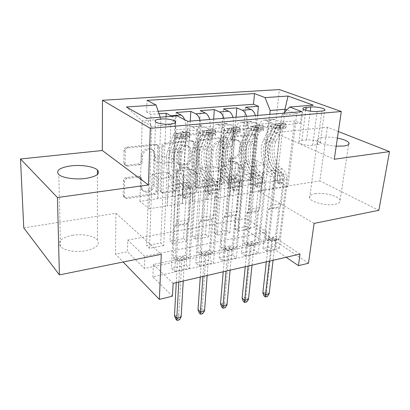 <?xml version="1.0" encoding="UTF-8"?>
<svg xmlns="http://www.w3.org/2000/svg" width="410" height="410" viewBox="0 0 410 410"><rect width="100%" height="100%" fill="white"/><g stroke="black" fill="none" stroke-linecap="round" stroke-linejoin="round"><path stroke-width="0.31" stroke-dasharray="2.05 1.54" d="M230.174 138.175L231.758 136.361L253.262 134.152L254.22 134.357L255.015 136.279L251.053 177.135C250.807 178.488 250.09 179.319 248.906 179.626L227.924 182.701L226.991 182.414L226.638 181.333L228.185 179.544L230.953 179.149C234.868 178.16 237.211 175.449 237.974 171.021L238.277 167.618C238.435 165.291 237.785 163.482 236.324 162.186L232.475 161.13L229.677 161.484L228.806 161.238L228.38 160.043L229.948 158.239L232.747 157.896C236.708 156.968 239.081 154.237 239.86 149.696L240.173 146.201C240.342 143.572 239.553 141.588 237.805 140.256L234.31 139.39L230.692 139.487L230.174 138.175M232.28 179.939C236.206 178.945 238.553 176.223 239.322 171.785L239.63 168.377C239.788 166.04 239.138 164.225 237.672 162.929L233.823 161.873L231.02 162.232L230.148 161.986L229.723 160.787L231.291 158.983L234.1 158.629C238.066 157.696 240.445 154.954 241.234 150.403L241.546 146.903C241.715 144.264 240.926 142.28 239.179 140.943L235.683 140.076L232.055 140.179L231.537 138.867L233.126 137.042L254.671 134.808L255.625 135.018L256.424 136.945L252.411 177.899C252.165 179.262 251.448 180.092 250.259 180.4L229.241 183.506L228.308 183.219L227.955 182.127L229.508 180.338L232.28 179.939L230.953 179.149M72.283 235.35C82.123 233.577 94.044 235.709 97.395 239.922C100.296 244.596 96.488 248.193 85.982 250.71C76.255 252.637 64.037 250.582 60.511 246.482C57.39 241.449 61.31 237.738 72.283 235.35M337.389 138.098C331.982 137.124 327.108 136.858 322.772 137.294C318.519 137.832 316.735 138.908 317.417 140.527C319.897 143.357 326.16 145.237 336.2 146.175M314.947 193.74C323.521 192.059 338.983 195.99 340.044 200.259C340.551 202.15 338.86 203.503 334.97 204.308C326.427 206.127 310.703 202.104 309.627 197.953C309.032 195.929 310.806 194.524 314.947 193.74M168.454 162.785C172.989 162.088 174.619 160.91 173.353 159.249C170.411 157.168 165.701 156.348 159.218 156.794C154.565 157.466 152.899 158.665 154.227 160.392C157.23 162.457 161.97 163.257 168.454 162.785M126.244 165.343L124.02 164.128L123.805 163.077L124.025 150.029C124.204 148.43 125.06 147.477 126.582 147.159L155.395 144.202L157.214 144.966L157.676 146.498L156.01 190.87C155.815 192.341 155.016 193.248 153.612 193.602L125.65 197.702L123.4 196.436L123.256 195.601L123.512 180.446C123.692 178.903 124.527 177.96 126.019 177.617L138.308 176.028L140.394 177.074L140.435 185.648L141.019 188.472C143.469 194.161 153.12 190.43 153.038 183.911L154.078 154.621L152.986 150.762C149.916 145.842 141.137 149.747 141.25 156.056L141.112 161.068C140.927 162.616 140.097 163.549 138.621 163.877L126.244 165.343L127.387 166.183L125.152 164.963L125.173 150.824C125.352 149.225 126.208 148.266 127.735 147.948L156.615 144.961L158.439 145.724L158.901 147.257L157.194 191.752C156.999 193.228 156.195 194.14 154.79 194.494L126.762 198.63L124.507 197.364L124.368 196.523L124.635 181.333C124.814 179.785 125.65 178.837 127.151 178.488L139.462 176.889L141.552 177.935L141.588 186.529L140.435 185.648M127.71 240.075L245.923 218.34L266.418 231.875L144.771 256.332L127.71 240.075L127.474 251.76L115.456 254.092L123.138 262.01M23.77 227.893L115.963 213.251L115.456 254.092M338.358 131.533L327.385 127.228L274.7 132.676L279.394 89.564M327.385 127.228L319.841 180.861L378.866 210.299M314.096 223.399L258.126 190.665L319.841 180.861M258.126 190.665L254.395 227.135L244.898 228.975L265.198 242.884L144.381 268.468L127.474 251.76M245.923 218.34L244.898 228.975M197.179 142.352C197.405 140.85 198.189 139.953 199.532 139.666L224.839 137.068L225.992 137.37L226.74 139.246L223.394 181.128C223.163 182.522 222.425 183.373 221.18 183.69L196.523 187.308L194.934 186.719L194.524 185.299L197.179 142.352L198.481 143.07C198.712 141.568 199.496 140.671 200.844 140.384L226.197 137.755L227.355 138.057L228.098 139.938L224.711 181.932C224.475 183.326 223.732 184.182 222.486 184.5L197.784 188.144L196.19 187.554L195.785 186.135L198.481 143.07M191.229 140.522L164.256 143.29C162.826 143.592 162.011 144.515 161.806 146.062L160.028 190.286L160.31 191.475L162.216 192.336L173.594 190.671C174.952 190.332 175.731 189.435 175.941 187.99L176.812 170.575C177.023 169.094 177.812 168.197 179.18 167.874L186.632 166.931L188.231 167.521L188.702 169.043L187.672 186.986L187.939 187.949C189.22 188.764 190.143 188.298 190.706 186.545L193.31 142.757L192.674 140.994L191.229 140.522L192.526 141.245L165.491 144.038L164.256 143.29M174.711 271.471L182.004 131.446L198.138 129.934L189.579 268.196L174.711 271.471L171.375 268.406L186.16 265.198L189.579 268.196M199.265 266.059L208.628 128.955L223.983 127.52L213.482 262.928L199.265 266.059L195.796 263.107L209.94 260.042L213.482 262.928M222.748 260.888L233.982 126.582L248.624 125.214L236.355 257.89L222.748 260.888L219.16 258.039L232.701 255.102L236.355 257.89M272.127 123.015L258.259 253.062L245.226 255.932L258.156 124.322L272.127 123.015L264.655 120.058C261.283 120.227 259.222 123.015 258.469 128.412L252.165 192.316L260.955 191.024L262.897 172.369L270.846 176.664L262.979 248.537L275.423 245.841L279.261 248.434L266.766 251.192L262.979 248.537M257.562 115.42L246.753 226.433L234.715 228.744L245.605 107.236M236.073 117.239L226.525 230.317L214.005 232.721L223.46 108.916M213.656 119.141L205.487 234.356L192.449 236.857L200.341 110.669M190.25 121.124L183.583 238.558L170.001 241.162L176.177 112.499M208.628 128.955L201.73 125.716C198.665 125.855 196.856 128.771 196.308 134.48L192.198 201.879L193.546 182.183L200.808 186.955L195.796 263.107M198.138 129.934L191.347 126.649C188.333 126.777 186.576 129.724 186.063 135.479L182.342 203.452L192.198 201.879M233.982 126.582L226.838 123.461C223.645 123.61 221.728 126.475 221.098 132.061L216.075 198.071L217.7 178.765L225.218 183.367L219.16 258.039M223.983 127.52L216.936 124.348C213.789 124.491 211.919 127.382 211.319 133.014L206.655 199.573L216.075 198.071M258.156 124.322L250.797 121.304C247.486 121.468 245.477 124.281 244.77 129.75L238.922 194.427L240.793 175.5L248.537 179.944L241.536 253.19L254.507 250.377L258.259 253.062M248.624 125.214L241.346 122.154C238.082 122.313 236.109 125.147 235.427 130.662L229.907 195.867L238.922 194.427M246.753 226.433L250.151 228.734L238.061 231.091L234.715 228.744M226.525 230.317L229.841 232.69L217.259 235.14L214.005 232.721M205.487 234.356L208.705 236.806L195.606 239.358L192.449 236.857M183.583 238.558L186.693 241.095L173.051 243.755L170.001 241.162M163.759 245.564L149.527 248.337L146.606 245.651L160.761 242.935L163.759 245.564L166.978 172.364L173.543 176.807L172.728 196.441L175.946 129.893L186.027 128.971C186.171 125.655 185.704 122.559 184.613 119.684M173.112 283.351L153.325 264.491L276.617 238.615L300.007 254.062M245.226 255.932L241.536 253.19M186.693 241.095L190.927 169.268L197.748 173.558L196.534 192.715L182.301 194.878L186.027 128.971M182.429 194.97L172.728 196.441M208.705 236.806L213.861 166.306L220.913 170.458L219.452 189.241L205.82 191.311L210.438 126.736L209.689 119.474M205.958 191.398L196.672 192.808L200.808 127.618L210.438 126.736M229.841 232.69L235.842 163.467L243.099 167.48L241.418 185.909L228.349 187.893L233.777 124.594L233.07 117.496M228.493 187.98L219.591 189.328L224.567 125.439L233.777 124.594M266.766 251.192L281.229 122.165L273.685 119.248C270.277 119.423 268.181 122.185 267.402 127.541L260.806 190.937M250.151 228.734L256.932 160.74L264.373 164.63L262.482 182.716L241.562 185.996L247.297 123.359L246.615 116.348M250.095 184.7L256.112 122.549L255.45 115.599M158.183 111.259L146.683 112.104L150.9 114.416L146.606 245.651M159.049 113.795L150.9 114.416M182.004 131.446L187.098 134.234L300.438 123.292L294.58 120.914L281.229 122.165M172.6 196.349L139.964 201.418L149.035 208.767L151.797 126.398L170.878 124.748L167.218 205.866L168.264 185.761L175.239 190.711L171.375 268.406M149.035 208.767L167.218 205.866M283.643 113.211L281.752 115.159L273.496 188.913L287.902 186.611L296.696 113.862L286.769 109.993M281.752 115.159L296.696 113.862L313.225 105.144M287.902 186.611L276.873 180.636L284.648 112.176M276.873 180.636L262.631 182.798L269.79 114.385M308.489 263.235L254.395 227.135M172.451 296.199L152.863 276.842L275.3 249.808L286.175 257.254M139.964 201.418L142.188 120.837L151.797 126.398L146.411 118.311M157.845 198.701L160.935 119.32L142.188 120.837L126.388 106.995M182.342 203.452L167.352 205.969M206.655 199.573L192.336 201.981M229.907 195.867L216.224 198.168M252.165 192.316L239.071 194.519M273.496 188.913L260.955 191.024M266.418 231.875L265.198 242.884M144.771 256.332L144.381 268.468M276.617 238.615L275.3 249.808M153.325 264.491L152.863 276.842M273.649 189L275.715 170.555L283.771 174.768L270.846 176.664M275.715 170.555L262.897 172.369M279.261 248.434L294.58 120.914M300.438 123.292L301.878 111.663M283.771 174.768L275.423 245.841M238.061 231.091L244.38 162.36L251.719 166.327L249.946 184.618M264.373 164.63L251.719 166.327M256.932 160.74L244.38 162.36M166.06 116.763L160.761 242.935M252.314 192.403L254.169 173.604L240.793 175.5M254.169 173.604L262.041 177.96L248.537 179.944M262.041 177.96L254.507 250.377M217.259 235.14L222.763 165.158L229.902 169.253L228.349 187.893M243.099 167.48L229.902 169.253M235.842 163.467L222.763 165.158M220.913 170.458L207.137 172.302L205.82 191.311M213.861 166.306L200.218 168.069L207.137 172.302M195.606 239.358L200.218 168.069M223.845 118.275L224.567 125.439M230.051 195.959L231.676 176.787L239.337 181.292L232.701 255.102M239.337 181.292L225.218 183.367M231.676 176.787L217.7 178.765M197.748 173.558L183.352 175.49L182.301 194.878M190.927 169.268L176.684 171.113L183.352 175.49M173.051 243.755L176.684 171.113M200.039 120.294L200.808 127.618M206.794 199.67L208.167 180.113L215.588 184.782L209.94 260.042M215.588 184.782L200.808 186.955M208.167 180.113L193.546 182.183M173.543 176.807L158.486 178.821L157.717 198.604M166.978 172.364L152.095 174.291L158.486 178.821M146.683 112.104L147.041 100.358M160.218 117.224L160.935 119.32M149.527 248.337L152.095 174.291M171.816 116.307C173.21 117.516 174.306 119.525 175.111 122.329M175.239 122.821L175.946 129.893M182.481 203.555L183.572 183.593L190.727 188.436L186.16 265.198M170.878 124.748L177.217 115.881M187.098 134.234L187.811 121.329M190.727 188.436L175.239 190.711M183.572 183.593L168.264 185.761M317.319 144.715C319.697 144.387 320.661 143.772 320.205 142.87C319.323 141.101 311.154 139.426 306.521 140.041L301.904 140.568C299.397 140.897 298.393 141.537 298.895 142.49C299.812 144.243 308.018 145.924 312.656 145.278L317.319 144.715L321.896 111.038M274.7 132.676L334.268 159.249M115.963 213.251L161.289 254.297M222.271 140.666L223.107 140.891L223.609 142.183L220.734 179.037L219.171 180.841L216.188 181.266C214.348 181.502 212.821 180.994 211.601 179.744C210.463 178.478 209.946 176.843 210.058 174.839L211.867 149.404C212.621 144.699 215.071 141.896 219.217 140.989L222.271 140.666L224.46 141.593L224.962 142.885L223.609 142.183M223.619 141.363L220.565 141.691C216.408 142.603 213.948 145.417 213.195 150.132L211.355 175.634C211.242 177.643 211.755 179.283 212.898 180.549C214.117 181.799 215.65 182.312 217.49 182.076L220.477 181.64L222.046 179.836L224.962 142.885M192.526 141.245L193.971 141.711L194.607 143.479L191.962 187.39C191.393 189.143 190.465 189.615 189.184 188.795L188.918 187.831L189.968 169.842L189.497 168.315L187.898 167.726L180.426 168.679C179.052 169.002 178.263 169.904 178.053 171.39L177.161 188.846C176.956 190.296 176.172 191.193 174.814 191.537L163.411 193.218L161.499 192.357L161.222 191.162L163.036 146.821C163.241 145.268 164.061 144.34 165.491 144.038M177.74 152.1C177.786 146.524 184.93 142.542 188.19 146.216C189.312 147.4 189.835 148.912 189.753 150.752L189.174 160.884C188.954 162.365 188.175 163.257 186.822 163.57L179.354 164.492L177.679 163.841L177.222 162.334L177.74 152.1L178.996 152.858C179.047 147.272 186.212 143.274 189.471 146.959C190.594 148.138 191.116 149.655 191.034 151.5L189.753 150.752M178.996 152.858L178.473 163.124L178.924 164.635L180.605 165.286L188.087 164.354C189.44 164.041 190.225 163.144 190.445 161.663L191.034 151.5M141.588 186.529L142.173 189.358C144.622 195.063 154.298 191.311 154.216 184.777L155.282 155.41L154.196 151.541C151.121 146.611 142.321 150.531 142.429 156.861L142.285 161.883C142.096 163.431 141.265 164.374 139.789 164.702L127.387 166.183M282.111 182.757L280.64 184.479L279.886 184.285L279.523 183.157L279.815 180.61C280.061 175.618 278.692 172.051 275.704 169.909L271.579 170.493C274.551 172.646 275.92 176.228 275.684 181.235L268.909 241.305L279.374 239.102L286.482 179.595L282.408 180.215L282.111 182.757L279.994 181.615L280.291 179.083C280.435 176.172 279.635 174.091 277.888 172.83L281.952 172.246C283.71 173.497 284.509 175.572 284.356 178.468L281.393 203.57L279.943 206.722L278.892 207.562L275.51 236.56L279.374 239.102M274.121 124.276L279.671 125.486L279.277 128.996L273.742 127.776L274.121 124.276L273.239 124.076C271.861 124.045 270.754 124.871 269.918 126.552L263.579 139.928C258.305 150.311 262.549 169.386 271.179 173.799L275.3 173.204C277.047 174.465 277.847 176.556 277.703 179.472L277.411 182.014L277.78 183.137L278.534 183.332L279.994 181.615M279.671 125.486L286.298 124.845L285.129 123.231L284.238 123.031C282.838 123.005 281.716 123.825 280.865 125.491L274.387 138.749C268.996 149.035 273.224 167.91 281.952 172.246M285.129 123.231L284.735 126.695L284.299 126.608L282.598 127.848L276.068 141.096C271.548 149.635 275.089 165.425 282.367 168.971C285.375 171.093 286.744 174.634 286.482 179.595M273.742 127.776L273.316 127.684L271.64 128.935L265.249 142.311C260.827 150.926 264.383 166.88 271.579 170.493M271.179 173.799C272.916 175.065 273.716 177.166 273.578 180.092L270.759 205.436L269.339 208.613L268.304 209.459L265.085 238.722L268.909 241.305M279.277 128.996L285.893 128.335L286.298 124.845M284.735 126.695L285.893 128.335M282.367 168.971L278.293 169.545C281.291 171.677 282.659 175.234 282.408 180.215M275.3 173.204C266.633 168.823 262.395 149.824 267.715 139.477L274.106 126.147C274.854 124.645 275.838 123.82 277.058 123.682L279.697 123.43C278.472 123.574 277.483 124.394 276.735 125.89L270.308 139.195C264.962 149.517 269.196 168.469 277.888 172.83M278.293 169.545C271.046 165.973 267.499 150.121 271.984 141.558L278.462 128.258L279.61 127.069L278.098 127.213L276.637 127.525L275.833 128.52L269.39 141.845C264.927 150.429 268.478 166.322 275.704 169.909M265.085 238.722L267.709 238.174L271.645 241.059L268.883 239.204L272.64 238.42L275.407 240.265L271.645 241.059L269.344 261.139M273.065 260.283L275.407 240.265L276.776 239.65L272.922 237.093L275.51 236.56M268.304 209.459L278.892 207.562M266.336 261.836L268.883 239.204L267.709 238.174L272.922 237.093L266.495 291.802L262.856 292.75M269.139 293.878L266.495 291.802L265.946 295.303L267.412 296.461M263.927 295.835L265.946 295.303M260.114 186.16L258.608 187.923L257.746 187.667L257.413 186.581L257.675 183.977C257.875 178.883 256.511 175.234 253.59 173.025L249.28 173.635C252.186 175.854 253.544 179.518 253.354 184.633L247.302 245.867L258.218 243.56L264.645 182.916L260.386 183.567L260.114 186.16L258.054 184.982L258.315 182.394C258.433 179.426 257.639 177.294 255.927 175.998L260.171 175.383C261.893 176.674 262.687 178.796 262.564 181.753L259.889 207.342L258.505 210.545L257.49 211.396L254.441 240.931L258.218 243.56M251.35 126.439L256.921 127.684L256.568 131.272L251.012 130.016L251.35 126.439L250.489 126.229C249.152 126.188 248.086 127.028 247.286 128.74L241.254 142.373C236.227 152.945 240.506 172.436 248.921 177.007L253.226 176.387C254.933 177.684 255.727 179.826 255.614 182.798L255.353 185.392L255.686 186.478L256.547 186.729L258.054 184.982M256.921 127.684L263.856 127.013L262.866 125.347L261.99 125.137C260.632 125.106 259.545 125.937 258.73 127.633L252.539 141.137C247.389 151.613 251.648 170.893 260.171 175.383M262.866 125.347L262.508 128.883L262.082 128.791L260.437 130.052L254.195 143.546C249.869 152.238 253.441 168.372 260.55 172.046C263.492 174.229 264.855 177.853 264.645 182.916M251.012 130.016L250.597 129.919L248.978 131.19L242.894 144.812C238.676 153.586 242.264 169.894 249.28 173.635M248.921 177.007C250.618 178.314 251.412 180.461 251.304 183.449L248.783 209.295L247.435 212.523L246.441 213.374L243.571 243.186L247.302 245.867M256.568 131.272L263.492 130.58L263.856 127.013M262.508 128.883L263.492 130.58M260.55 172.046L256.296 172.646C259.228 174.845 260.586 178.483 260.386 183.567M253.226 176.387C244.77 171.846 240.496 152.438 245.57 141.901L251.668 128.32C252.375 126.787 253.329 125.952 254.513 125.814L257.275 125.552C256.081 125.691 255.128 126.526 254.41 128.053L248.281 141.604C243.176 152.115 247.445 171.477 255.927 175.998M256.296 172.646C249.224 168.946 245.646 152.745 249.931 144.028L256.112 130.477L257.188 129.283L255.599 129.427L254.138 129.744L253.365 130.754L247.215 144.33C242.961 153.068 246.543 169.309 253.59 173.025M243.571 243.186L246.307 242.617L250.208 245.59L247.512 243.668L251.427 242.848L254.133 244.76L250.208 245.59L248.142 266.034M252.027 265.137L254.133 244.76L255.512 244.134L251.745 241.49L254.441 240.931M257.188 129.283L257.552 125.557L261.99 125.137M246.441 213.374L257.49 211.396M245.231 266.705L247.512 243.668L246.307 242.617L251.745 241.49L245.918 297.163L242.12 298.152M248.496 299.31L245.918 297.163L245.354 300.74L246.779 301.939M243.248 301.294L245.354 300.74M237.123 189.717L235.571 191.521L234.587 191.183L234.294 190.158L234.525 187.498C234.669 182.296 233.321 178.56 230.476 176.279L225.966 176.915C228.795 179.206 230.143 182.962 230.01 188.19L224.741 250.623L236.145 248.219L241.813 186.391L237.359 187.068L237.123 189.717L235.114 188.492L235.35 185.853C235.437 182.824 234.643 180.641 232.977 179.303L237.416 178.663C239.091 179.995 239.886 182.168 239.794 185.187L237.431 211.288L236.119 214.543L235.145 215.399L232.465 245.493L236.145 248.219M227.519 128.704L233.105 129.99L232.798 133.655L227.227 132.358L227.519 128.704L226.684 128.484C225.387 128.438 224.367 129.288 223.614 131.036L217.915 144.93C213.169 155.697 217.484 175.618 225.654 180.359L230.153 179.708C231.814 181.051 232.603 183.244 232.521 186.278L232.296 188.928L232.588 189.948L233.572 190.286L235.114 188.492M233.105 129.99L240.362 129.288L239.568 127.556L238.722 127.341C237.405 127.3 236.36 128.145 235.586 129.873L229.718 143.638C224.823 154.303 229.123 174.009 237.416 178.663M239.568 127.556L239.255 131.174L238.845 131.077L237.262 132.353L231.337 146.109C227.232 154.959 230.835 171.447 237.754 175.254C240.624 177.51 241.977 181.22 241.813 186.391M227.227 132.358L226.822 132.256L225.269 133.547L219.524 147.431C215.537 156.364 219.155 173.04 225.966 176.915M225.654 180.359C227.304 181.707 228.093 183.911 228.016 186.96L225.828 213.323L224.557 216.608L223.604 217.464L221.118 247.85L224.741 250.623M232.798 133.655L240.045 132.932L240.362 129.288M239.255 131.174L240.045 132.932M237.754 175.254L233.305 175.885C236.16 178.15 237.513 181.881 237.359 187.068M230.153 179.708C221.938 175.003 217.628 155.164 222.43 144.438L228.196 130.59C228.867 129.032 229.779 128.181 230.927 128.048L233.818 127.771C232.665 127.91 231.747 128.755 231.071 130.313L225.264 144.125C220.426 154.831 224.731 174.619 232.977 179.303M233.305 175.885C226.428 172.046 222.82 155.492 226.879 146.606L232.736 132.804L233.736 131.605L232.06 131.743L230.599 132.061L229.861 133.091L224.044 146.923C220.011 155.826 223.624 172.431 230.476 176.279M221.118 247.85L223.978 247.256L227.832 250.315L225.208 248.327L229.292 247.471L231.927 249.449L227.832 250.315L226.033 271.138M230.082 270.2L231.927 249.449L233.316 248.814L229.651 246.077L232.465 245.493M223.604 217.464L235.145 215.399M223.224 271.784L225.208 248.327L223.978 247.256L229.651 246.077L224.475 302.754L220.518 303.784M226.986 304.973L224.475 302.754L223.901 306.398L225.29 307.643M221.702 306.977L223.901 306.398M213.067 193.438L211.468 195.283L210.34 194.837L210.299 191.188C210.386 185.873 209.049 182.04 206.286 179.688L201.566 180.354C204.308 182.722 205.641 186.57 205.569 191.906L201.172 255.599L213.087 253.083L217.93 190.025L213.267 190.737L213.067 193.438L211.124 192.172L211.319 189.476C211.37 186.381 210.586 184.141 208.972 182.763L213.615 182.091C215.245 183.465 216.029 185.694 215.967 188.774L213.958 215.409L212.728 218.72L211.801 219.581L209.52 250.254L213.087 253.083M202.545 131.072L208.147 132.404L207.89 136.151L202.304 134.808L202.545 131.072L201.74 130.846C200.5 130.79 199.526 131.651 198.824 133.434L193.499 147.605C189.061 158.573 193.412 178.95 201.3 183.87L206.015 183.188C207.624 184.577 208.408 186.822 208.357 189.922L208.403 193.556L209.53 194.007L211.124 192.172M208.147 132.404L215.757 131.666L215.178 129.873L214.358 129.647C213.092 129.601 212.093 130.457 211.365 132.22L205.851 146.252C201.254 157.117 205.584 177.263 213.615 182.091M215.178 129.873L214.912 133.568L214.517 133.465L213 134.767L207.434 148.784C203.575 157.804 207.209 174.665 213.902 178.616C216.69 180.943 218.033 184.746 217.93 190.025M202.304 134.808L201.915 134.705L200.439 136.012L195.068 150.173C191.342 159.275 194.986 176.331 201.566 180.354M201.3 183.87C202.904 185.264 203.683 187.519 203.642 190.635L201.817 217.541L200.633 220.877L199.726 221.743L197.666 252.719L201.172 255.599M207.89 136.151L215.486 135.392L215.757 131.666M214.912 133.568L215.486 135.392M213.902 178.616L209.249 179.272C212.021 181.615 213.359 185.433 213.267 190.737M206.015 183.188C198.066 178.304 193.725 158.014 198.225 147.087L203.621 132.968C204.252 131.379 205.123 130.518 206.225 130.385L209.249 130.098C208.142 130.231 207.27 131.092 206.63 132.681L201.192 146.76C196.651 157.665 200.987 177.899 208.972 182.763M209.249 179.272C202.596 175.29 198.958 158.357 202.771 149.307L208.265 135.233L209.177 134.034L207.404 134.162L205.948 134.49L205.246 135.536L199.803 149.64C196.021 158.711 199.665 175.69 206.286 179.688M197.666 252.719L200.654 252.094L204.452 255.256L201.915 253.19L206.184 252.299L208.736 254.349L204.452 255.256L202.945 276.463M207.173 275.489L208.736 254.349L210.13 253.708L206.578 250.864L209.52 250.254M199.726 221.743L211.801 219.581M200.259 277.083L201.915 253.19L200.654 252.094L206.578 250.864L206.184 252.299L202.12 308.576L197.994 309.652M204.554 310.882L202.12 308.576L201.53 312.302L202.878 313.594M199.239 312.907L201.53 312.302M187.867 197.338L186.222 199.229L184.93 198.63L184.915 195.052C184.936 189.62 183.613 185.689 180.953 183.255L176.003 183.952C178.642 186.401 179.959 190.353 179.954 195.806L176.515 260.796L188.984 258.167L192.915 193.833L188.026 194.576L187.867 197.338L185.991 196.021L186.15 193.269C186.166 190.107 185.392 187.811 183.829 186.386L188.697 185.684C190.271 187.103 191.045 189.384 191.024 192.536L189.394 219.719L188.257 223.086L187.375 223.952L185.54 255.235L188.984 258.167M176.356 133.563L181.958 134.936L181.758 138.77L176.167 137.381L176.356 133.563L175.588 133.322C174.399 133.255 173.481 134.131 172.83 135.951L167.931 150.403C163.831 161.581 168.213 182.435 175.793 187.544L180.733 186.832C182.286 188.262 183.06 190.568 183.05 193.735L183.065 197.302L184.357 197.902L185.991 196.021M181.958 134.936L189.948 134.162L189.61 132.302L188.82 132.066C187.606 132.01 186.658 132.881 185.981 134.68L180.866 148.984C176.592 160.059 180.959 180.672 188.697 185.684M189.61 132.302L189.394 136.079L189.015 135.971L187.58 137.294L182.409 151.587C178.821 160.776 182.481 178.032 188.933 182.132C191.629 184.536 192.951 188.436 192.915 193.833M176.167 137.381L175.798 137.273L174.404 138.6L169.453 153.043C166.009 162.314 169.684 179.775 176.003 183.952M175.793 187.544C177.335 188.984 178.104 191.301 178.104 194.483L176.679 221.953L175.593 225.346L174.742 226.217L173.143 257.808L176.515 260.796M181.758 138.77L189.733 137.97L189.948 134.162M189.394 136.079L189.733 137.97M188.933 182.132L184.054 182.819C186.729 185.238 188.052 189.159 188.026 194.576M180.733 186.832C173.092 181.758 168.715 161.002 172.882 149.86L177.868 135.464C178.452 133.839 179.267 132.963 180.318 132.835L183.495 132.538C182.435 132.666 181.615 133.537 181.02 135.156L175.987 149.522C171.78 160.633 176.151 181.338 183.829 186.386M184.054 182.819C177.653 178.688 173.989 161.355 177.525 152.136L182.609 137.786L183.434 136.591L181.553 136.704L180.103 137.032L179.447 138.098L174.414 152.484C170.914 161.724 174.583 179.108 180.953 183.255M173.143 257.808L176.269 257.157L180.005 260.422L177.566 258.274L182.03 257.342L184.49 259.474L180.005 260.422L178.816 282.034M183.239 281.014L184.49 259.474L185.894 258.818L182.47 255.871L185.54 255.235M174.742 226.217L187.375 223.952M176.264 282.623L177.566 258.274L176.269 257.157L182.47 255.871L182.03 257.342L178.796 314.654L174.486 315.777M181.143 317.048L178.796 314.654L178.186 318.462L179.488 319.8M175.798 319.093L178.186 318.462M233.126 137.042L231.758 136.361M229.508 180.338L228.185 179.544M231.291 158.983L229.948 158.239M186.063 135.479L196.308 134.48M211.319 133.014L221.098 132.061M235.427 130.662L244.77 129.75M258.469 128.412L267.402 127.541M247.297 123.359L256.112 122.549M266.039 120.407L275.079 119.587M242.689 122.513L252.155 121.657M218.238 124.722L228.155 123.83M192.597 127.044L203.001 126.101M306.521 140.041L310.242 111.177M312.656 145.278L317.155 111.443M301.904 140.568L305.727 110.234M235.683 140.076L234.31 139.39M241.546 146.903L240.173 146.201M241.234 150.403L239.86 149.696M234.1 158.629L232.747 157.896M231.02 162.232L229.677 161.484M233.823 161.873L232.475 161.13M239.63 168.377L238.277 167.618M239.322 171.785L237.974 171.021M229.241 183.506L227.924 182.701M250.259 180.4L248.906 179.626M252.411 177.899L251.053 177.135M256.424 136.945L255.015 136.279M254.671 134.808L253.262 134.152M232.849 140.379L231.481 139.692M195.785 186.135L194.524 185.299M197.784 188.144L196.523 187.308M222.486 184.5L221.18 183.69M224.711 181.932L223.394 181.128M228.098 139.938L226.74 139.246M226.197 137.755L224.839 137.068M200.844 140.384L199.532 139.666M222.046 179.836L220.734 179.037M220.477 181.64L219.171 180.841M217.49 182.076L216.188 181.266M211.355 175.634L210.058 174.839M213.195 150.132L211.867 149.404M220.565 141.691L219.217 140.989M163.036 146.821L161.806 146.062M161.222 191.162L160.028 190.286M163.411 193.218L162.216 192.336M174.814 191.537L173.594 190.671M177.161 188.846L175.941 187.99M178.053 171.39L176.812 170.575M180.426 168.679L179.18 167.874M187.898 167.726L186.632 166.931M189.968 169.842L188.702 169.043M188.918 187.831L187.672 186.986M191.962 187.39L190.706 186.545M194.607 143.479L193.31 142.757M190.445 161.663L189.174 160.884M188.087 164.354L186.822 163.57M180.605 165.286L179.354 164.492M178.473 163.124L177.222 162.334M139.789 164.702L138.621 163.877M142.285 161.883L141.112 161.068M142.429 156.861L141.25 156.056M155.282 155.41L154.078 154.621M154.216 184.777L153.038 183.911M141.798 179.062L140.64 178.196M139.462 176.889L138.308 176.028M127.151 178.488L126.019 177.617M124.635 181.333L123.512 180.446M124.368 196.523L123.256 195.601M126.762 198.63L125.65 197.702M154.79 194.494L153.612 193.602M157.194 191.752L156.01 190.87M158.901 147.257L157.676 146.498M156.615 144.961L155.395 144.202M127.735 147.948L126.582 147.159M125.173 150.824L124.025 150.029M124.942 163.913L123.805 163.077M274.259 124.307L285.16 123.272M284.765 126.736L273.88 127.807M280.291 179.083L284.356 178.468M270.759 205.436L281.393 203.57M273.578 180.092L277.703 179.472M279.815 180.61L275.684 181.235M270.308 139.195L274.387 138.749M263.579 139.928L267.715 139.477M276.068 141.096L271.984 141.558M269.39 141.845L265.249 142.311M276.735 125.89L280.865 125.491M282.598 127.848L278.462 128.258M269.918 126.552L274.106 126.147M275.833 128.52L271.64 128.935M269.339 208.613L279.943 206.722M279.271 127.269L279.697 123.43M276.637 127.525L277.058 123.682M277.411 182.014L279.523 183.157M251.489 126.47L262.887 125.383M262.528 128.924L251.151 130.042M258.315 182.394L262.564 181.753M248.783 209.295L259.889 207.342M251.304 183.449L255.614 182.798M257.675 183.977L253.354 184.633M248.281 141.604L252.539 141.137M241.254 142.373L245.57 141.901M254.195 143.546L249.931 144.028M247.215 144.33L242.894 144.812M254.41 128.053L258.73 127.633M260.437 130.052L256.112 130.477M247.286 128.74L251.668 128.32M253.365 130.754L248.978 131.19M247.435 212.523L258.505 210.545M256.891 129.473L257.275 125.552M254.138 129.744L254.513 125.814M255.353 185.392L257.413 186.581M227.658 128.735L239.589 127.597M239.276 131.215L227.365 132.389M235.35 185.853L239.794 185.187M225.828 213.323L237.431 211.288M228.016 186.96L232.521 186.278M234.525 187.498L230.01 188.19M225.264 144.125L229.718 143.638M217.915 144.93L222.43 144.438M231.337 146.109L226.879 146.606M224.044 146.923L219.524 147.431M231.071 130.313L235.586 129.873M237.262 132.353L232.736 132.804M223.614 131.036L228.196 130.59M229.861 133.091L225.269 133.547M224.557 216.608L236.119 214.543M233.48 131.779L233.818 127.771M230.599 132.061L230.927 128.048M232.296 188.928L234.294 190.158M202.683 131.108L215.194 129.919M214.927 133.614L202.443 134.839M211.319 189.476L215.967 188.774M201.817 217.541L213.958 215.409M203.642 190.635L208.357 189.922M210.299 191.188L205.569 191.906M201.192 146.76L205.851 146.252M193.499 147.605L198.225 147.087M207.434 148.784L202.771 149.307M199.803 149.64L195.068 150.173M206.63 132.681L211.365 132.22M213 134.767L208.265 135.233M198.824 133.434L203.621 132.968M205.246 135.536L200.439 136.012M200.633 220.877L212.728 218.72M208.967 134.193L209.249 130.098M205.948 134.49L206.225 130.385M208.167 192.623L210.104 193.899M176.495 133.593L189.615 132.348M189.405 136.125L176.31 137.417M186.15 193.269L191.024 192.536M176.679 221.953L189.394 219.719M178.104 194.483L183.05 193.735M184.915 195.052L179.954 195.806M175.987 149.522L180.866 148.984M167.931 150.403L172.882 149.86M182.409 151.587L177.525 152.136M174.414 152.484L169.453 153.043M181.02 135.156L185.981 134.68M187.58 137.294L182.609 137.786M172.83 135.951L177.868 135.464M179.447 138.098L174.404 138.6M175.593 225.346L188.257 223.086M183.27 136.725L183.495 132.538M180.103 137.032L180.318 132.835M182.896 196.498L184.761 197.82M97.395 239.922L97.426 174.45M340.044 200.259L348.72 144.361M173.353 159.249L175.08 122.944M264.655 120.058L273.685 119.248M241.346 122.154L250.797 121.304M216.936 124.348L226.838 123.461M191.347 126.649L201.73 125.716M320.205 142.87L324.679 110.326M298.895 142.49L303.072 108.916M154.227 160.392L155.6 121.939M309.627 197.953L317.417 140.527M60.511 246.482L58.794 174.578M239.179 140.943L237.805 140.256M230.148 161.986L228.806 161.238M237.672 162.929L236.324 162.186M228.308 183.219L226.991 182.414M255.625 135.018L254.22 134.357M232.055 140.179L230.692 139.487M196.19 187.554L194.934 186.719M227.355 138.057L225.992 137.37M224.46 141.593L223.107 140.891M212.898 180.549L211.601 179.744M161.499 192.357L160.31 191.475M189.497 168.315L188.231 167.521M189.184 188.795L187.939 187.949M189.471 146.959L188.19 146.216M178.924 164.635L177.679 163.841M193.971 141.711L192.674 140.994M154.196 151.541L152.986 150.762M142.173 189.358L141.019 188.472M141.552 177.935L140.394 177.074M124.507 197.364L123.4 196.436M158.439 145.724L157.214 144.966M125.152 164.963L124.02 164.128M284.238 123.031L279.989 123.436M277.539 123.666L273.239 124.076M284.299 126.608L279.579 127.069M278.098 127.218L273.316 127.684M279.61 127.069L280.015 123.441M277.78 183.137L279.886 184.285M254.989 125.803L250.489 126.229M262.082 128.791L257.147 129.273M255.599 129.427L250.597 129.919M255.686 186.478L257.746 187.667M238.722 127.341L234.074 127.782M231.394 128.038L226.684 128.484M238.845 131.077L233.679 131.584M232.06 131.743L226.822 132.256M233.736 131.605L234.059 127.776M232.588 189.948L234.587 191.183M214.358 129.647L209.489 130.108M206.681 130.375L201.74 130.846M214.517 133.465L209.1 133.998M207.404 134.167L201.915 134.705M209.177 134.034L209.448 130.098M208.403 193.556L210.34 194.837M188.82 132.066L183.716 132.553M180.769 132.83L175.588 133.322M189.015 135.971L183.337 136.53M181.553 136.704L175.798 137.273M183.434 136.591L183.649 132.532M183.065 197.302L184.93 198.63"/><path stroke-width="0.61" d="M85.47 178.458C96.478 176.623 100.46 173.799 97.426 169.991C93.916 166.552 81.467 164.615 71.171 165.855C59.686 167.562 55.56 170.473 58.794 174.578C62.463 177.94 75.271 179.831 85.47 178.458M336.2 146.175L343.846 146.032C347.844 145.468 349.54 144.433 348.946 142.921C347.675 140.989 343.826 139.379 337.389 138.098M170.181 124.158C174.814 123.635 176.474 122.662 175.162 121.247C172.138 119.453 167.311 118.695 160.684 118.977C155.928 119.479 154.232 120.468 155.6 121.939C158.685 123.723 163.549 124.466 170.181 124.158M20.5 158.972L23.77 227.893L59.399 274.9L57.461 197.528L148.461 184.946L150.306 128.34L102.48 100.281L102.305 150.511L20.5 158.972L57.461 197.528M150.306 128.34L341.315 111.51L279.394 89.564L102.48 100.281M341.315 111.51L334.268 159.249L389.5 151.613L338.358 131.533M389.5 151.613L378.866 210.299L314.096 223.399L308.489 263.235L298.449 265.67L300.007 254.062L173.112 283.351L172.451 296.199L159.367 299.372L161.289 254.297L59.399 274.9M255.45 115.599C254.446 112.437 252.975 110.408 251.033 109.511L245.605 107.236L258.454 106.267L257.562 115.42M246.615 116.348C245.616 113.155 244.155 111.11 242.228 110.203L236.862 107.902L236.073 117.239M236.862 107.902L223.46 108.916L228.739 111.259C230.63 112.181 232.075 114.262 233.07 117.496M209.689 119.474C208.695 116.168 207.281 114.036 205.451 113.083L200.341 110.669L214.333 109.608L213.656 119.141M184.613 119.684C183.649 117.291 182.476 115.728 181.097 114.995L176.177 112.499L190.804 111.392L190.25 121.124M310.785 106.969L306.091 107.348C303.543 107.584 302.539 108.112 303.072 108.916C304.046 110.398 312.451 111.92 317.155 111.443L321.896 111.038C324.31 110.797 325.279 110.295 324.792 109.531C323.844 108.035 315.49 106.518 310.785 106.969L310.242 111.177M284.648 112.176L284.97 109.291L270.2 110.485L265.055 97.606L254.513 93.582L147.041 100.358L156.041 104.986L126.388 106.995L146.411 118.311L177.217 115.881L187.811 121.329L301.878 111.663L289.67 107.005L283.643 113.211M265.055 97.606L288.045 96.053L313.225 105.144L289.67 107.005M258.454 106.267L253.508 104.258L158.183 111.259M171.816 116.307L166.204 113.252L159.049 113.795M190.804 111.392L195.842 113.836C197.646 114.8 199.045 116.952 200.039 120.294M214.333 109.608L219.545 111.981C221.415 112.914 222.845 115.01 223.845 118.275M269.79 114.385L270.2 110.485M123.138 262.01L159.367 299.372M286.175 257.254L298.449 265.67M286.769 109.993L284.97 109.291L288.045 96.053M253.508 104.258L254.513 93.582M166.204 113.252L166.06 116.763M156.041 104.986L160.218 117.224M175.111 122.329L175.239 122.821M148.461 184.946L102.305 150.511M266.336 261.836L262.856 292.75L265.485 294.836L269.344 261.139M269.139 293.878L267.412 296.461L265.383 296.999L265.485 294.836L269.139 293.878L273.065 260.283M265.383 296.999L263.927 295.835L262.856 292.75M245.231 266.705L242.12 298.152L244.688 300.315L248.142 266.034M248.496 299.31L246.779 301.939L244.673 302.498L244.688 300.315L248.496 299.31L252.027 265.137M244.673 302.498L243.248 301.294L242.12 298.152M223.224 271.784L220.518 303.784L223.019 306.019L226.033 271.138M226.986 304.973L225.29 307.643L223.091 308.228L223.019 306.019L226.986 304.973L230.082 270.2M223.091 308.228L221.702 306.977L220.518 303.784M200.259 277.083L197.994 309.652L200.413 311.974L202.945 276.463M204.554 310.882L202.878 313.594L200.582 314.204L200.413 311.974L204.554 310.882L207.173 275.489M200.582 314.204L199.239 312.907L197.994 309.652M176.264 282.623L174.486 315.777L176.818 318.186L178.816 282.034M181.143 317.048L179.488 319.8L177.089 320.435L176.818 318.186L181.143 317.048L183.239 281.014M177.089 320.435L175.798 319.093L174.486 315.777M242.228 110.203L251.033 109.511M171.042 115.784L181.097 114.995M195.842 113.836L205.451 113.083M219.545 111.981L228.739 111.259M305.727 110.234L306.091 107.348M97.426 174.45L97.426 169.991M348.72 144.361L348.946 142.921M175.08 122.944L175.162 121.247M324.679 110.326L324.792 109.531"/></g></svg>
